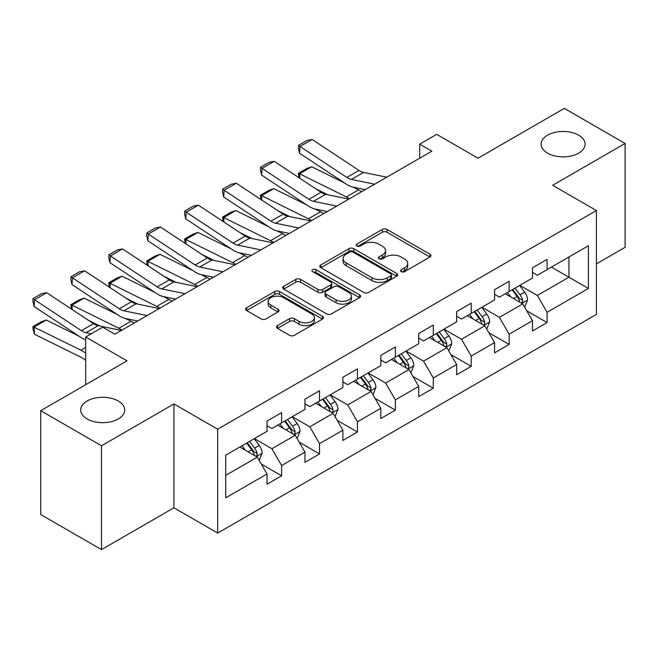 <?xml version="1.0" encoding="UTF-8"?>
<svg xmlns="http://www.w3.org/2000/svg" width="658" height="658" viewBox="0 0 658 658"><rect width="100%" height="100%" fill="white"/><g stroke="black" fill="none" stroke-linecap="round" stroke-linejoin="round"><path stroke-width="0.99" d="M401.281 271.639A2.361 1.365 0 0 0 404.629 271.639L429.978 256.998A3.372 1.949 0 0 0 430.965 255.625A3.372 1.949 0 0 0 429.978 254.243L387.027 229.453A3.372 1.949 0 0 0 382.257 229.453L356.907 244.085A2.361 1.365 0 0 0 356.208 245.047A2.361 1.365 0 0 0 356.907 246.018A2.361 1.365 0 0 0 360.247 246.018L363.529 244.118A10.799 6.235 0 0 1 378.794 244.118L382.372 246.191A10.799 6.235 0 0 1 385.539 250.599A10.799 6.235 0 0 1 382.372 255.008L379.09 256.9A2.361 1.365 0 0 0 378.399 257.862A2.361 1.365 0 0 0 379.09 258.824A2.361 1.365 0 0 0 382.438 258.824L385.72 256.933A10.799 6.235 0 0 1 400.985 256.933L404.563 258.997A10.799 6.235 0 0 1 407.73 263.406A10.799 6.235 0 0 1 404.563 267.814L401.281 269.714A2.361 1.365 0 0 0 400.59 270.677A2.361 1.365 0 0 0 401.281 271.639L401.281 269.714M118.259 400.993A22.002 12.699 0 0 0 94.283 398.246A22.002 12.699 0 0 0 80.704 409.975A22.002 12.699 0 0 0 87.144 418.957A22.002 12.699 0 0 0 111.128 421.712A22.002 12.699 0 0 0 124.707 409.975A22.002 12.699 0 0 0 118.259 400.993M578.67 135.186A22.002 12.699 0 0 0 554.694 132.431A22.002 12.699 0 0 0 541.115 144.168A22.002 12.699 0 0 0 547.555 153.149A22.002 12.699 0 0 0 571.531 155.897A22.002 12.699 0 0 0 585.118 144.168A22.002 12.699 0 0 0 578.67 135.186M277.512 325.603A3.372 1.949 0 0 0 276.516 326.985A3.372 1.949 0 0 0 277.512 328.358L289.561 335.317A3.372 1.949 0 0 0 294.332 335.317L322.486 319.064A3.372 1.949 0 0 0 323.473 317.682A3.372 1.949 0 0 0 322.486 316.309L279.535 291.51A3.372 1.949 0 0 0 274.764 291.51L246.61 307.763A3.372 1.949 0 0 0 245.623 309.145A3.372 1.949 0 0 0 246.61 310.518L261.16 318.924A3.372 1.949 0 0 0 265.939 318.924L277.989 311.966A3.372 1.949 0 0 0 278.976 310.592A3.372 1.949 0 0 0 277.989 309.211L270.767 305.049A9.023 5.215 0 0 1 268.127 301.364A9.023 5.215 0 0 1 273.695 296.544A9.023 5.215 0 0 1 283.532 297.671L311.81 313.998A9.023 5.215 0 0 1 314.45 317.682A9.023 5.215 0 0 1 308.882 322.502A9.023 5.215 0 0 1 299.045 321.367L294.332 318.645A3.372 1.949 0 0 0 289.561 318.645L277.512 325.603L277.512 328.358M596.419 263.883L625.1 247.318L625.1 143.46L564.325 108.373L478.029 158.2L436.706 134.339L419.689 144.168L431.845 151.184L114.862 334.19L102.706 327.174L85.688 337.003L85.688 384.716M101.488 445.77L101.488 549.627L173.926 507.803L173.926 403.946L101.488 445.77L40.714 410.682L127.01 360.855L85.688 337.003M173.926 403.946L217.683 429.205L596.419 210.552L596.419 314.409L217.683 533.062L217.683 429.205M625.1 143.46L552.662 185.285L596.419 210.552M363.767 292.473A3.372 1.949 0 0 0 368.538 292.473L396.692 276.22A3.372 1.949 0 0 0 397.679 274.838A3.372 1.949 0 0 0 396.692 273.465L353.741 248.666A3.372 1.949 0 0 0 348.97 248.666L320.816 264.919A3.372 1.949 0 0 0 319.829 266.301A3.372 1.949 0 0 0 320.816 267.674L363.767 292.473M313.529 272.149A2.361 1.365 0 0 1 315.922 272.486L315.922 269.673L359.589 294.883A3.372 1.949 0 0 1 360.576 296.264A3.372 1.949 0 0 1 359.589 297.638L331.435 313.899A3.372 1.949 0 0 1 326.664 313.899L283.713 289.101L283.713 286.345A3.372 1.949 0 0 0 282.726 287.719A3.372 1.949 0 0 0 283.713 289.101M283.713 286.345L295.763 279.387A3.372 1.949 0 0 1 300.533 279.387L317.954 289.446A3.372 1.949 0 0 0 322.724 289.446L330.719 284.832A3.372 1.949 0 0 0 331.706 283.45A3.372 1.949 0 0 0 330.719 282.076L312.583 271.606A2.361 1.365 0 0 1 311.892 270.644A2.361 1.365 0 0 1 313.348 269.377A2.361 1.365 0 0 1 315.922 269.673M101.488 549.627L40.714 514.54L40.714 410.682M261.316 464.079L281.616 475.8L281.616 465.56L304.95 452.087L304.95 462.327L319.541 453.905L319.541 443.665L342.876 430.192L342.876 440.432L357.459 432.01L357.459 421.77L380.801 408.297L380.801 418.537L395.384 410.123L395.384 399.875L418.718 386.402L418.718 396.651L433.301 388.228L433.301 377.98L456.644 364.507L456.644 374.756L471.227 366.333L471.227 356.085L494.561 342.612L494.561 352.861L509.144 344.438L509.144 334.19L532.486 320.717L532.486 330.966L547.069 322.543L547.069 312.303L588.392 288.443L588.392 245.771L568.948 257.007L568.948 277.215L588.392 288.443M281.616 475.8L267.033 484.222L267.033 473.974L225.71 497.835L225.71 455.171L267.033 431.311L267.033 421.062L281.616 412.648L281.616 422.888L304.95 409.416L304.95 399.176L319.541 390.753L319.541 400.993L342.876 387.521L342.876 377.281L357.459 368.858L357.459 379.107L380.801 365.626L380.801 355.386L395.384 346.963L395.384 357.212L418.718 343.739L418.718 333.491L433.301 325.068L433.301 335.317L456.644 321.844L456.644 311.596L471.227 303.174L471.227 313.422L494.561 299.949L494.561 289.701L509.144 281.279L509.144 291.527L532.486 278.054L532.486 267.806L547.069 259.392L547.069 269.632L588.392 245.771M277.725 425.134L295.228 435.242L271.894 448.715L254.391 438.606M267.033 425.701L271.894 428.506L281.616 422.888M271.894 448.715L281.616 465.56M295.228 435.242L304.95 452.087M315.651 403.239L333.154 413.347L309.819 426.82L292.316 416.72M304.95 403.806L309.819 406.611L319.541 400.993M309.819 426.82L319.541 443.665M333.154 413.347L342.876 430.192M353.568 381.352L371.071 391.452L347.737 404.925L330.234 394.825M342.876 381.911L347.737 384.716L357.459 379.107M347.737 404.925L357.459 421.77M371.071 391.452L380.801 408.297M391.494 359.457L408.996 369.557L385.662 383.03L368.159 372.93M380.801 360.016L385.662 362.821L395.384 357.212M385.662 383.03L395.384 399.875M408.996 369.557L418.718 386.402M429.411 337.562L446.914 347.663L423.579 361.143L406.076 351.035M418.718 338.122L423.579 340.926L433.301 335.317M423.579 361.143L433.301 377.98M446.914 347.663L456.644 364.507M467.336 315.667L484.839 325.776L461.505 339.248L444.002 329.14M456.644 316.227L461.505 319.031L471.227 313.422M461.505 339.248L471.227 356.085M484.839 325.776L494.561 342.612M505.254 293.772L522.756 303.881L499.422 317.353L481.919 307.245M494.561 294.332L499.422 297.145L509.144 291.527M499.422 317.353L509.144 334.19M522.756 303.881L532.486 320.717M551.445 267.107L568.948 277.215L537.347 295.458L519.845 285.35M532.486 272.437L537.347 275.25L547.069 269.632M537.347 295.458L547.069 312.303M173.926 507.803L217.683 533.062M419.689 144.168L419.689 158.2M225.71 475.38L257.311 457.137L239.808 447.029M257.311 457.137L267.033 473.974M526.77 310.823L547.069 322.543M488.853 332.718L509.144 344.438M450.927 354.613L471.227 366.333M413.01 376.508L433.301 388.228M375.085 398.403L395.384 410.123M337.159 420.298L357.459 432.01M299.242 442.192L319.541 453.905M402.227 271.976L404.563 270.619A10.799 6.235 0 0 0 407.73 266.219L407.73 263.406M385.539 250.599L385.539 253.404A10.799 6.235 0 0 1 382.372 257.813L380.036 259.162M429.929 257.031L387.027 232.258A3.372 1.949 0 0 0 382.257 232.258L357.845 246.347M396.651 276.245L353.741 251.471A3.372 1.949 0 0 0 348.97 251.471L320.857 267.707M390.729 275.809A2.361 1.365 0 0 0 391.42 274.838A2.361 1.365 0 0 0 390.729 273.876L353.025 252.113A2.361 1.365 0 0 0 349.686 252.113L346.223 254.111A10.799 6.235 0 0 0 343.065 258.52A10.799 6.235 0 0 0 346.223 262.929L371.992 277.799A10.799 6.235 0 0 0 387.266 277.799L390.729 275.809L390.729 278.614A2.361 1.365 0 0 0 391.42 277.651L391.42 274.838M343.065 258.52L343.065 261.325A10.799 6.235 0 0 0 346.223 265.733L346.223 262.929M390.729 278.614L387.266 280.612A10.799 6.235 0 0 1 371.992 280.612L346.223 265.733M283.754 289.125L295.763 282.192L295.763 279.387M331.706 283.45L331.706 286.255A3.372 1.949 0 0 1 330.719 287.636L322.724 292.251A3.372 1.949 0 0 1 317.954 292.251L300.533 282.192A3.372 1.949 0 0 0 295.763 282.192M315.922 272.486L359.539 297.663M336.024 299.875A9.023 5.215 0 0 0 345.861 301.01A9.023 5.215 0 0 0 351.438 296.19A9.023 5.215 0 0 0 348.789 292.506L338.829 286.756A3.372 1.949 0 0 0 334.058 286.756L326.064 291.371A3.372 1.949 0 0 0 325.077 292.752A3.372 1.949 0 0 0 326.064 294.126L336.024 299.875L336.024 302.688A9.023 5.215 0 0 0 345.861 303.815A9.023 5.215 0 0 0 351.438 299.003L351.438 296.19M325.077 292.752L325.077 295.557A3.372 1.949 0 0 0 326.064 296.931L326.064 294.126M336.024 302.688L326.064 296.931M314.45 317.682L314.45 320.495A9.023 5.215 0 0 1 308.882 325.307A9.023 5.215 0 0 1 299.045 324.18L294.332 321.458A3.372 1.949 0 0 0 289.561 321.458L277.553 328.383M268.127 301.364L268.127 304.169A9.023 5.215 0 0 0 270.767 307.854L270.767 305.049M277.939 311.991L270.767 307.854M322.436 319.089L279.535 294.315A3.372 1.949 0 0 0 274.764 294.315L246.651 310.543M524.681 307.204L527.576 299.916A9.113 5.256 -120 0 0 524.665 292.16L519.647 285.465M298.971 177.709L298.354 173.35L306.858 168.432L311.703 166.762L344.71 183.064M352.902 187.111L358.528 189.891A25.785 14.887 60 0 1 361.629 191.725M510.904 297.029L507.491 292.481M311.703 166.762L299.546 173.778L346.371 196.906A25.785 14.887 60 0 1 349.472 198.741M298.354 173.35L299.546 173.778L299.818 178.269M327.75 194.743L315.881 188.887M521.35 303.067L522.452 301.899L522.658 300.311A9.113 5.256 -120 0 0 520.05 294.825L515.033 288.13M512.746 289.446L518.315 296.881A4.639 2.681 60 0 1 519.154 298.288L522.658 300.311M512.113 289.816L517.13 296.511A9.113 5.256 60 0 1 519.738 301.989M374.649 184.199L351.421 179.437A17.19 9.928 60 0 1 346.815 177.421L299.99 146.471L299.546 153.215L346.371 184.166A25.785 14.887 -120 0 0 353.28 187.193L365.231 189.644M386.805 177.183L363.57 172.421A17.19 9.928 60 0 1 358.964 170.397L312.139 139.455L299.99 146.471L298.526 145.36L307.031 140.45L312.139 139.455M299.546 153.215L298.354 148.058L298.526 145.36M486.755 329.099L489.651 321.811A9.113 5.256 -120 0 0 486.747 314.055L481.73 307.36M261.053 199.604L260.428 195.245L268.941 190.327L273.786 188.657L306.784 204.959M314.976 209.005L320.602 211.777A25.785 14.887 60 0 1 323.703 213.62M472.979 318.924L469.573 314.376M273.786 188.657L261.629 195.673L308.454 218.801A25.785 14.887 60 0 1 311.547 220.636M260.428 195.245L261.629 195.673L261.9 200.164M289.833 216.638L277.964 210.774M483.433 324.962L484.535 323.794L484.732 322.206A9.113 5.256 -120 0 0 482.125 316.72L477.108 310.025M474.829 311.341L480.389 318.776A4.639 2.681 60 0 1 481.237 320.183L484.732 322.206M474.188 311.711L479.205 318.406A9.113 5.256 60 0 1 481.812 323.884M448.838 350.994L451.725 343.706A9.113 5.256 -120 0 0 448.822 335.95L443.805 329.255M223.128 221.491L222.511 217.132L231.016 212.221L235.86 210.552L268.859 226.846M277.059 230.892L282.685 233.672A25.785 14.887 60 0 1 285.786 235.506M435.061 340.819L431.648 336.271M235.86 210.552L223.704 217.568L270.528 240.688A25.785 14.887 60 0 1 273.629 242.531M222.511 217.132L223.704 217.568L223.975 222.059M251.907 238.533L240.038 232.669M445.507 346.848L446.609 345.689L446.807 344.093A9.113 5.256 -120 0 0 444.199 338.615L439.182 331.92M436.904 333.236L442.472 340.663A4.639 2.681 60 0 1 443.311 342.078L446.807 344.093M436.27 333.606L441.288 340.301A9.113 5.256 60 0 1 443.895 345.779M336.731 206.094L313.496 201.332A17.19 9.928 60 0 1 308.89 199.308L262.065 168.366L261.629 175.11L308.454 206.061A25.785 14.887 -120 0 0 315.363 209.088L327.306 211.539M348.888 199.078L325.652 194.316A17.19 9.928 60 0 1 321.046 192.292L274.221 161.35L262.065 168.366L260.609 167.255L269.114 162.345L274.221 161.35M261.629 175.11L260.428 169.953L260.609 167.255M298.806 227.989L275.57 223.226A17.19 9.928 60 0 1 270.964 221.203L224.148 190.261L223.704 197.005L270.528 227.948A25.785 14.887 -120 0 0 277.437 230.983L289.388 233.434M310.963 220.973L287.727 216.211A17.19 9.928 60 0 1 283.121 214.187L236.296 183.245L224.148 190.261L222.684 189.15L231.188 184.24L236.296 183.245M223.704 197.005L222.511 191.848L222.684 189.15M410.913 372.889L413.808 365.601A9.113 5.256 -120 0 0 410.896 357.845L405.879 351.15M185.211 243.386L184.585 239.027L193.098 234.116L197.935 232.447L230.942 248.74M239.134 252.787L244.76 255.567A25.785 14.887 60 0 1 247.86 257.401M397.136 362.714L393.731 358.166M197.935 232.447L185.786 239.463L232.611 262.583A25.785 14.887 60 0 1 235.704 264.417M184.585 239.027L185.786 239.463L186.058 243.945M213.99 260.428L202.121 254.564M407.582 368.743L408.692 367.583L408.889 365.988A9.113 5.256 -120 0 0 406.282 360.51L401.265 353.815M398.978 355.131L404.547 362.558A4.639 2.681 60 0 1 405.394 363.973L408.889 365.988M398.345 355.501L403.362 362.196A9.113 5.256 60 0 1 405.97 367.674M372.996 394.784L375.882 387.496A9.113 5.256 -120 0 0 372.979 379.74L367.962 373.037M147.285 265.281L146.668 260.922L155.173 256.011L160.017 254.342L193.016 270.635M201.216 274.682L206.842 277.462A25.785 14.887 60 0 1 209.943 279.296M359.219 384.609L355.805 380.061M160.017 254.342L147.861 261.358L194.686 284.478A25.785 14.887 60 0 1 197.787 286.312M146.668 260.922L147.861 261.358L148.132 265.84M176.064 282.323L164.196 276.459M369.664 390.638L370.767 389.47L370.964 387.883A9.113 5.256 -120 0 0 368.357 382.405L363.339 375.71M361.061 377.026L366.629 384.453A4.639 2.681 60 0 1 367.468 385.868L370.964 387.883M360.428 377.388L365.445 384.091A9.113 5.256 60 0 1 368.052 389.569M335.07 416.67L337.965 409.391A9.113 5.256 -120 0 0 335.054 401.635L330.036 394.932M109.368 287.176L108.743 282.817L117.247 277.906L122.092 276.237L155.099 292.53M163.291 296.577L168.917 299.357A25.785 14.887 60 0 1 172.018 301.191M321.293 406.504L317.888 401.956M122.092 276.237L109.944 283.253L156.768 306.373A25.785 14.887 60 0 1 159.861 308.207M108.743 282.817L109.944 283.253L110.215 287.735M138.139 304.21L126.278 298.354M331.739 412.533L332.849 411.365L333.047 409.778A9.113 5.256 -120 0 0 330.439 404.3L325.422 397.605M323.136 398.921L328.704 406.348A4.639 2.681 60 0 1 329.551 407.754L333.047 409.778M322.502 399.283L327.519 405.986A9.113 5.256 60 0 1 330.127 411.464M260.889 249.884L237.653 245.121A17.19 9.928 60 0 1 233.047 243.098L186.222 212.156L185.786 218.9L232.611 249.843A25.785 14.887 -120 0 0 239.52 252.869L251.463 255.32M273.045 242.868L249.81 238.097A17.19 9.928 60 0 1 245.204 236.082L198.379 205.14L186.222 212.156L184.758 211.045L193.271 206.127L198.379 205.14M185.786 218.9L184.585 213.743L184.758 211.045M222.963 271.779L199.728 267.008A17.19 9.928 60 0 1 195.122 264.993L148.297 234.051L147.861 240.795L194.686 271.738A25.785 14.887 -120 0 0 201.595 274.764L213.546 277.215M235.12 264.763L211.884 259.992A17.19 9.928 60 0 1 207.278 257.977L160.453 227.035L148.297 234.051L146.841 232.94L155.346 228.022L160.453 227.035M147.861 240.795L146.668 235.638L146.841 232.94M185.046 293.674L161.81 288.903A17.19 9.928 60 0 1 157.204 286.888L110.379 255.946L109.944 262.69L156.768 293.632A25.785 14.887 -120 0 0 163.678 296.659L175.62 299.11M197.194 286.658L173.967 281.887A17.19 9.928 60 0 1 169.361 279.872L122.536 248.921L110.379 255.946L108.915 254.827L117.428 249.917L122.536 248.921M109.944 262.69L108.743 257.533L108.915 254.827M297.153 438.565L300.04 431.286A9.113 5.256 -120 0 0 297.136 423.53L292.119 416.827M71.442 309.071L70.825 304.712L79.33 299.801L84.175 298.123L117.173 314.425M125.374 318.472L131 321.252A25.785 14.887 60 0 1 134.1 323.086M283.368 428.399L279.963 423.842M84.175 298.123L72.018 305.147L118.843 328.268A25.785 14.887 60 0 1 121.944 330.102M70.825 304.712L72.018 305.147L72.29 309.63M100.222 326.105L88.353 320.249M293.822 434.428L294.924 433.26L295.121 431.673A9.113 5.256 -120 0 0 292.514 426.195L287.497 419.491M285.218 420.816L290.787 428.243A4.639 2.681 60 0 1 291.626 429.649L295.121 431.673M284.585 421.178L289.602 427.873A9.113 5.256 60 0 1 292.21 433.359M147.121 315.569L123.885 310.798A17.19 9.928 60 0 1 119.279 308.783L72.454 277.832L72.018 284.585L118.843 315.527A25.785 14.887 -120 0 0 125.752 318.554L137.703 321.005M159.277 308.544L136.042 303.782A17.19 9.928 60 0 1 131.436 301.767L84.611 270.816L72.454 277.832L70.998 276.722L79.503 271.812L84.611 270.816M72.018 284.585L70.825 279.42L70.998 276.722M259.227 460.46L262.123 453.181A9.113 5.256 -120 0 0 259.211 445.417L254.194 438.721M46.249 320.018L34.101 327.034L34.537 334.289L33.073 329.502L32.9 326.607L41.405 321.696L46.249 320.018L79.256 336.32M245.45 450.286L242.045 445.737M32.9 326.607L80.918 350.163A25.785 14.887 60 0 1 85.688 353.239M85.688 360.452A17.19 9.928 -120 0 0 81.362 357.417L34.537 334.289M255.896 456.323L257.007 455.155L257.204 453.568A9.113 5.256 -120 0 0 254.597 448.09L249.579 441.386M247.293 442.702L252.861 450.138A4.639 2.681 60 0 1 253.708 451.544L257.204 453.568M246.66 443.073L251.677 449.768A9.113 5.256 60 0 1 254.284 455.254M91.265 333.779L85.968 332.693A17.19 9.928 60 0 1 81.362 330.678L34.537 299.727L34.101 306.48L80.918 337.422A25.785 14.887 -120 0 0 85.688 339.849M121.352 330.439L98.124 325.677A17.19 9.928 60 0 1 93.518 323.654L46.693 292.711L34.537 299.727L33.073 298.617L41.586 293.707L46.693 292.711M34.101 306.48L32.9 301.315L33.073 298.617M404.563 270.619L404.563 267.814M379.09 258.824L379.09 256.9M382.372 257.813L382.372 255.008M356.907 246.018L356.907 244.085M382.257 232.258L382.257 229.453M387.027 232.258L387.027 229.453M429.978 256.998L429.978 254.243M320.816 267.674L320.816 264.919M348.97 251.471L348.97 248.666M353.741 251.471L353.741 248.666M396.692 276.22L396.692 273.465M371.992 280.612L371.992 277.799M387.266 280.612L387.266 277.799M300.533 282.192L300.533 279.387M317.954 292.251L317.954 289.446M322.724 292.251L322.724 289.446M330.719 287.636L330.719 284.832M359.589 297.638L359.589 294.883M289.561 321.458L289.561 318.645M294.332 321.458L294.332 318.645M299.045 324.18L299.045 321.367M277.989 311.966L277.989 309.211M246.61 310.518L246.61 307.763M274.764 294.315L274.764 291.51M279.535 294.315L279.535 291.51M322.486 319.064L322.486 316.309M521.86 303.363L527.51 300.097M520.05 294.825L524.665 292.16M513.569 298.567L517.13 296.511M358.528 189.891L346.371 196.906M351.421 179.437L363.57 172.421M346.815 177.421L358.964 170.397M483.943 325.249L489.593 321.992M482.125 316.72L486.747 314.055M475.644 320.462L479.205 318.406M320.602 211.777L308.454 218.801M446.017 347.144L451.668 343.887M444.199 338.615L448.822 335.95M437.726 342.357L441.288 340.301M282.685 233.672L270.528 240.688M313.496 201.332L325.652 194.316M308.89 199.308L321.046 192.292M275.57 223.226L287.727 216.211M270.964 221.203L283.121 214.187M408.1 369.039L413.75 365.774M406.282 360.51L410.896 357.845M399.801 364.252L403.362 362.196M244.76 255.567L232.611 262.583M370.174 390.934L375.825 387.669M368.357 382.405L372.979 379.74M361.884 386.147L365.445 384.091M206.842 277.462L194.686 284.478M332.249 412.829L337.908 409.564M330.439 404.3L335.054 401.635M323.958 408.042L327.519 405.986M168.917 299.357L156.768 306.373M237.653 245.121L249.81 238.097M233.047 243.098L245.204 236.082M199.728 267.008L211.884 259.992M195.122 264.993L207.278 257.977M161.81 288.903L173.967 281.887M157.204 286.888L169.361 279.872M294.332 434.724L299.982 431.459M292.514 426.195L297.136 423.53M286.033 429.937L289.602 427.873M131 321.252L118.843 328.268M123.885 310.798L136.042 303.782M119.279 308.783L131.436 301.767M256.406 456.619L262.065 453.354M254.597 448.09L259.211 445.417M248.115 451.824L251.677 449.768M85.688 347.408L80.918 350.163M85.968 332.693L98.124 325.677M81.362 330.678L93.518 323.654"/></g></svg>
